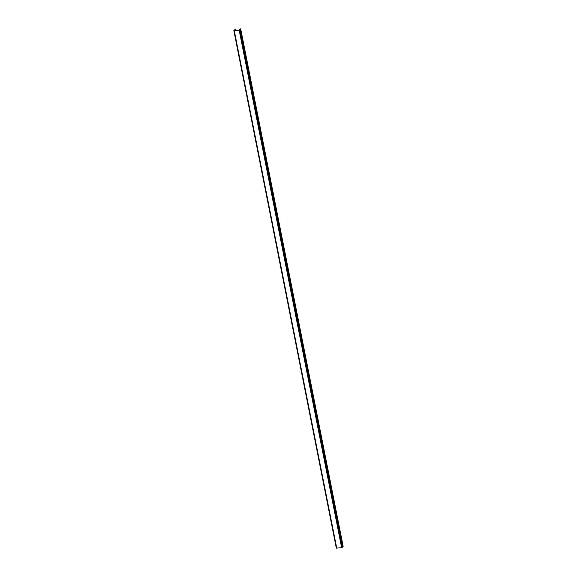 <?xml version="1.0" encoding="UTF-8"?>
<svg xmlns="http://www.w3.org/2000/svg" width="577" height="577" viewBox="0 0 577 577"><rect width="100%" height="100%" fill="white"/><g stroke="black" fill="none" stroke-linecap="round" stroke-linejoin="round"><path stroke-width="0.87" d="M239.671 30.054L240.364 29.239L342.832 546.744L342.139 547.559L341.671 547.688L239.203 30.184L239.671 30.054L342.139 547.559M240.364 29.239L239.592 29.175L240.494 28.85L239.267 29.239L240.039 29.283L239.397 30.04L234.212 30.502L234.853 29.752L234.99 30.437M234.853 29.752L235.928 29.449L234.861 29.42L235.604 29.514L233.851 30.61L234.255 30.603L336.723 548.107L341.671 547.688M234.255 30.603L239.174 30.163L341.642 547.66M336.319 548.114L233.851 30.61L336.319 548.114L336.723 548.107M234.175 30.639L336.643 548.136M240.537 28.937L343.005 546.441M239.484 29.297L239.592 29.816M239.332 30.17L341.8 547.674M235.474 29.658L235.618 30.379M234.046 30.646L336.514 548.15M342.846 546.715L240.378 29.211M343.149 546.361L240.681 28.864M239.419 30.018L239.267 29.239M236.101 30.336L235.928 29.449"/></g></svg>
